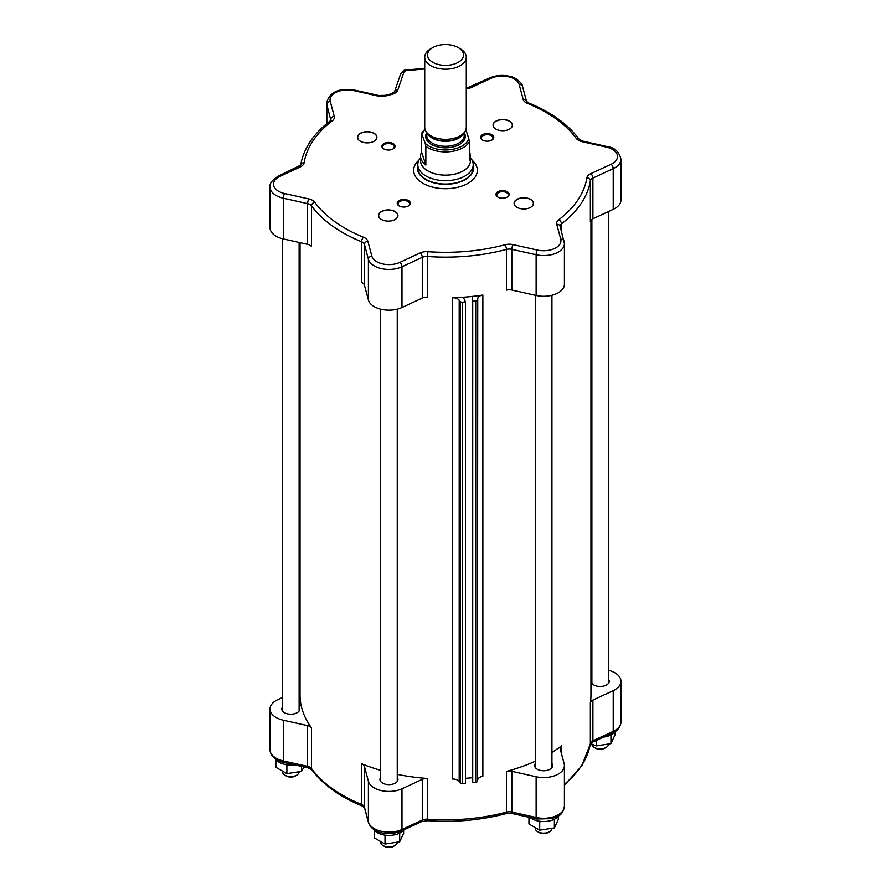 <?xml version="1.0" encoding="UTF-8"?>
<svg xmlns="http://www.w3.org/2000/svg" width="891" height="891" viewBox="0 0 891 891"><rect width="100%" height="100%" fill="white"/><g stroke="black" fill="none" stroke-linecap="round" stroke-linejoin="round"><path stroke-width="1.34" d="M473.21 165.281A28.122 16.238 180 0 1 450.066 184.081A28.122 16.238 180 0 1 417.712 170.549A28.122 16.238 180 0 1 417.79 165.281M417.79 164.668L417.79 168.054A27.71 15.993 0 0 0 418.124 170.515A27.71 15.993 0 0 0 447.627 184.003A27.71 15.993 0 0 0 473.21 168.054L473.21 164.668A27.71 15.993 180 0 1 445.5 180.661A27.71 15.993 180 0 1 417.79 164.668A27.71 15.993 180 0 1 420.207 158.13L420.563 157.674M472.107 160.202A31.864 18.399 180 0 1 456.972 187.478A31.864 18.399 180 0 1 414.014 173.144A31.864 18.399 180 0 1 418.893 160.202M470.437 157.674L470.793 158.13A27.71 15.993 180 0 1 472.72 161.694A27.71 15.993 180 0 1 473.21 164.668M536.627 818.996A3.464 1.025 -77.4 0 1 536.126 817.481A20.783 11.995 180 0 0 564.415 806.288C561.898 817.259 557.911 815.51 552.03 818.651L536.627 818.996L512.314 813.561L505.854 813.672C480.906 820.221 454.833 822.56 427.658 820.678L427.48 778.489A6.928 3.998 0 0 0 422.278 779.347L401.975 788.78A20.783 11.995 180 0 1 368.406 781.273L364.419 766.394A6.928 3.998 0 0 0 361.568 763.743L361.568 804.462A145.456 83.977 180 0 1 311.494 768.532L311.494 727.813A6.928 3.998 0 0 0 307.607 725.642L283.305 720.206A20.783 11.995 180 0 1 270.029 709.013A20.783 11.995 180 0 1 277.78 699.669L282.503 697.475M299.12 689.645A6.928 3.998 0 0 0 300.044 688.799M591.88 679.298A8.999 5.201 0 0 0 591.19 681.303A8.999 5.201 0 0 0 601.57 686.438A8.999 5.201 0 0 0 609.199 681.303A8.999 5.201 0 0 0 608.497 679.298M535.324 763.576A8.999 5.201 0 0 0 534.633 765.569A8.999 5.201 0 0 0 536.616 768.833A8.999 5.201 0 0 0 546.629 770.47A8.999 5.201 0 0 0 552.643 765.569A8.999 5.201 0 0 0 551.941 763.576M380.635 777.431A8.999 5.201 0 0 0 380.546 777.553A8.999 5.201 0 0 0 379.945 779.436A8.999 5.201 0 0 0 388.944 784.626A8.999 5.201 0 0 0 397.954 779.436A8.999 5.201 0 0 0 397.252 777.431M282.503 707.02A8.999 5.201 0 0 0 281.801 709.013A8.999 5.201 0 0 0 290.811 714.214A8.999 5.201 0 0 0 299.81 709.013A8.999 5.201 0 0 0 299.12 707.02M561.497 753.775L561.497 745.834A6.928 3.998 0 0 0 560.094 748.251A6.928 3.998 0 0 0 560.172 748.863L564.17 763.732A20.783 11.995 180 0 1 564.415 765.569A20.783 11.995 180 0 1 536.126 776.763L511.824 771.316A6.928 3.998 0 0 0 506.411 771.417L506.411 812.135A145.456 83.977 180 0 1 427.48 819.208A6.928 3.998 0 0 0 422.278 820.065L401.975 829.499A20.783 11.995 180 0 1 368.406 821.992L368.406 781.273M608.497 670.299A20.783 11.995 180 0 1 620.971 681.303A20.783 11.995 180 0 1 613.22 690.648L592.905 700.081A6.928 3.998 0 0 0 590.354 702.832L590.354 743.551A145.456 83.977 180 0 1 564.415 784.247M590.956 666.368L591.88 666.568M469.401 141.624L468.755 138.528A23.556 13.599 180 0 1 449.877 149.744A23.556 13.599 180 0 1 425.196 143.284L425.842 146.38A24.937 14.401 0 0 0 450.133 151.659A24.937 14.401 0 0 0 469.401 141.624L469.401 160.324A24.937 14.401 180 0 0 470.437 156.226A24.937 14.401 180 0 0 470.002 153.553A24.937 14.401 180 0 0 469.401 152.116M425.842 146.38L425.842 165.08L421.599 152.116L421.599 133.416L425.196 143.284M468.755 138.528L465.87 129.707M422.245 134.251A23.556 13.599 180 0 1 425.096 129.596M425.007 129.318A24.937 14.401 0 0 0 421.599 133.416M425.842 165.08A24.937 14.401 180 0 1 420.563 156.226A24.937 14.401 180 0 1 421.599 152.116M420.563 156.226L420.563 160.748A24.937 14.401 0 0 0 445.5 175.148A24.937 14.401 0 0 0 470.437 160.748L470.437 156.226M432.77 47.591L430.81 48.727A20.783 11.995 0 0 0 424.717 57.213L424.717 127.335A20.783 11.995 0 0 0 425.085 129.563A20.783 11.995 0 0 0 426.533 132.236A20.783 11.995 0 0 0 445.5 139.341A20.783 11.995 0 0 0 464.467 132.236A20.783 11.995 0 0 0 466.283 127.335L466.283 57.213A20.783 11.995 0 0 0 465.915 54.986A20.783 11.995 0 0 0 460.19 48.727L458.23 47.591A18.009 10.402 180 0 1 463.197 53.015A18.009 10.402 180 0 1 440.187 64.887A18.009 10.402 180 0 1 432.77 47.591A18.009 10.402 180 0 1 458.23 47.591M424.717 57.213A20.783 11.995 0 0 0 445.5 69.208A20.783 11.995 0 0 0 466.283 57.213M594.308 747.471L595.778 748.317A6.237 3.597 0 0 0 603.185 748.93A6.237 3.597 0 0 0 604.599 748.317L606.069 747.471A8.309 4.8 180 0 1 604.187 748.284A8.309 4.8 180 0 1 594.308 747.471A8.309 4.8 180 0 1 591.891 744.308M608.464 744.542A8.309 4.8 180 0 1 606.069 747.471M284.931 775.192L286.401 776.039A6.237 3.597 0 0 0 295.222 776.039L296.692 775.192A8.309 4.8 180 0 1 284.931 775.192A8.309 4.8 180 0 1 282.514 772.029M299.086 772.263A8.309 4.8 180 0 1 296.692 775.192M537.752 831.737L539.222 832.595A6.237 3.597 0 0 0 547.943 832.651A6.237 3.597 0 0 0 548.043 832.595L549.513 831.737A8.309 4.8 180 0 1 549.379 831.815A8.309 4.8 180 0 1 537.752 831.737A8.309 4.8 180 0 1 535.335 828.585M551.908 828.819A8.309 4.8 180 0 1 549.513 831.737M383.063 845.604L384.533 846.45A6.237 3.597 0 0 0 393.354 846.45L394.824 845.604A8.309 4.8 180 0 1 383.063 845.604A8.309 4.8 180 0 1 380.646 842.452M397.219 842.674A8.309 4.8 180 0 1 395.526 845.136A8.309 4.8 180 0 1 394.824 845.604M466.283 88.922A10.391 6.003 0 0 0 470.894 87.697L491.197 78.263A17.319 10.001 180 0 1 519.163 84.511L523.162 99.391A10.391 6.003 0 0 0 527.439 103.367A141.992 81.983 180 0 1 576.321 138.439A10.391 6.003 0 0 0 582.135 141.702L606.448 147.138A17.319 10.001 180 0 1 611.048 164.256L590.733 173.689A10.391 6.003 0 0 0 586.902 177.81A141.992 81.983 180 0 1 558.735 219.787A10.391 6.003 0 0 0 556.752 224.332L560.751 239.2A17.319 10.001 180 0 1 537.373 250.059L513.071 244.624A10.391 6.003 0 0 0 504.963 244.769A141.992 81.983 180 0 1 427.914 251.674A10.391 6.003 0 0 0 420.106 252.944L399.803 262.388A17.319 10.001 180 0 1 371.837 256.129L367.838 241.261A10.391 6.003 0 0 0 363.561 237.273A141.992 81.983 180 0 1 314.679 202.201A10.391 6.003 0 0 0 308.865 198.938L284.552 193.503A17.319 10.001 180 0 1 279.952 176.396A3.464 1.771 -114.9 0 0 278.493 176.084C272.201 179.904 269.383 183.546 270.029 187.01L270.029 227.728A20.783 11.995 0 0 0 283.305 238.911L307.607 244.357A6.928 3.998 180 0 1 311.494 246.529L311.494 205.81A145.456 83.977 0 0 0 361.568 241.739L361.568 282.458A6.928 3.998 180 0 1 364.419 285.109L368.406 299.977A20.783 11.995 0 0 0 401.975 307.495L422.278 298.051A6.928 3.998 180 0 1 427.48 297.204L427.48 256.485A145.456 83.977 0 0 0 506.411 249.413A6.928 3.998 180 0 1 511.824 249.313L536.126 254.748A20.783 11.995 0 0 0 564.415 243.566L560.094 226.258A6.928 3.998 180 0 1 561.497 223.819A145.456 83.977 0 0 0 590.354 180.817A6.928 3.998 180 0 1 592.905 178.066L613.22 168.633A20.783 11.995 0 0 0 620.971 159.289C619.223 151.748 614.634 147.516 607.205 146.592L582.892 141.146L579.117 139.23C567.99 124.294 551.206 112.221 528.742 102.988L526.514 101.318L522.516 86.438C523.195 84.367 515.733 77.06 510.409 76.503C503.125 74.677 496.231 75.156 489.738 77.94L466.283 88.254M360.41 141.257A9.578 5.535 180 0 1 357.759 138.216A9.578 5.535 180 0 1 357.647 137.37A9.578 5.535 180 0 1 366.491 131.846A9.578 5.535 180 0 1 376.693 136.512A9.578 5.535 180 0 1 376.804 137.37A9.578 5.535 180 0 1 374.042 141.257M376.804 136.412A9.701 5.602 0 0 0 365.733 131.734A9.701 5.602 0 0 0 357.647 138.127A9.701 5.602 0 0 0 360.365 141.235A9.701 5.602 0 0 0 374.086 141.235A9.701 5.602 0 0 0 376.804 136.412M384.11 149.087A5.803 3.352 180 0 1 382.74 147.394A5.803 3.352 180 0 1 382.673 146.881A5.803 3.352 180 0 1 388.03 143.54A5.803 3.352 180 0 1 394.201 146.369A5.803 3.352 180 0 1 394.279 146.881A5.803 3.352 180 0 1 392.831 149.087M394.969 145.656A6.582 3.798 0 0 0 387.462 142.493A6.582 3.798 0 0 0 381.972 146.826A6.582 3.798 0 0 0 383.821 148.931A6.582 3.798 0 0 0 393.12 148.931A6.582 3.798 0 0 0 394.969 145.656M495.931 129.117A9.578 5.535 180 0 1 493.157 125.219A9.578 5.535 180 0 1 501.277 119.762A9.578 5.535 180 0 1 512.325 125.219A9.578 5.535 180 0 1 509.563 129.117M504.228 130.665A9.701 5.602 0 0 0 509.596 129.084A9.701 5.602 0 0 0 511.389 122.59A9.701 5.602 0 0 0 501.254 119.594A9.701 5.602 0 0 0 493.525 123.392A9.701 5.602 0 0 0 495.886 129.084A9.701 5.602 0 0 0 504.228 130.665M482.844 140.243A5.803 3.352 180 0 1 481.407 138.027A5.803 3.352 180 0 1 486.319 134.719A5.803 3.352 180 0 1 493.013 138.027A5.803 3.352 180 0 1 491.565 140.243M488.212 141.146A6.582 3.798 0 0 0 491.854 140.087A6.582 3.798 0 0 0 493.068 135.677A6.582 3.798 0 0 0 486.196 133.639A6.582 3.798 0 0 0 480.951 136.212A6.582 3.798 0 0 0 482.554 140.087A6.582 3.798 0 0 0 488.212 141.146M498.169 197.245A5.803 3.352 180 0 1 496.799 195.552A5.803 3.352 180 0 1 496.721 195.04A5.803 3.352 180 0 1 502.079 191.699A5.803 3.352 180 0 1 508.26 194.516A5.803 3.352 180 0 1 508.327 195.04A5.803 3.352 180 0 1 506.89 197.245M496.031 194.984A6.582 3.798 0 0 0 497.88 197.089A6.582 3.798 0 0 0 507.179 197.089A6.582 3.798 0 0 0 509.028 193.815A6.582 3.798 0 0 0 501.522 190.641A6.582 3.798 0 0 0 496.031 194.984M516.958 207.347A9.578 5.535 180 0 1 514.307 204.317A9.578 5.535 180 0 1 514.196 203.46A9.578 5.535 180 0 1 523.039 197.947A9.578 5.535 180 0 1 533.241 202.613A9.578 5.535 180 0 1 533.353 203.46A9.578 5.535 180 0 1 530.591 207.347M514.196 204.228A9.701 5.602 0 0 0 516.914 207.325A9.701 5.602 0 0 0 530.635 207.325A9.701 5.602 0 0 0 533.353 202.513A9.701 5.602 0 0 0 522.282 197.835A9.701 5.602 0 0 0 514.196 204.228M399.435 206.088A5.803 3.352 180 0 1 397.987 203.883A5.803 3.352 180 0 1 402.899 200.575A5.803 3.352 180 0 1 409.593 203.883A5.803 3.352 180 0 1 408.156 206.088M402.788 199.495A6.582 3.798 0 0 0 397.542 202.068A6.582 3.798 0 0 0 399.146 205.932A6.582 3.798 0 0 0 404.804 207.002A6.582 3.798 0 0 0 408.446 205.932A6.582 3.798 0 0 0 409.66 201.522A6.582 3.798 0 0 0 402.788 199.495M386.772 209.975A9.701 5.602 0 0 0 379.043 213.773A9.701 5.602 0 0 0 381.404 219.476A9.701 5.602 0 0 0 389.746 221.046A9.701 5.602 0 0 0 395.114 219.476A9.701 5.602 0 0 0 396.907 212.982A9.701 5.602 0 0 0 386.772 209.975M381.437 219.498A9.578 5.535 180 0 1 378.675 215.611A9.578 5.535 180 0 1 386.783 210.142A9.578 5.535 180 0 1 397.843 215.611A9.578 5.535 180 0 1 395.069 219.498M586.902 177.81A3.464 2.818 9 0 1 590.354 180.817L590.354 221.547A6.928 3.998 180 0 1 592.905 218.796L613.22 209.352A20.783 11.995 0 0 0 620.971 200.007L620.971 159.289M311.494 727.813A145.456 83.977 180 0 1 300.044 695.158L300.044 242.664M427.48 778.489A145.456 83.977 180 0 1 397.252 774.379M380.635 770.325A145.456 83.977 180 0 1 361.568 763.743M561.497 745.834A145.456 83.977 180 0 1 551.941 752.394M535.324 761.215A145.456 83.977 180 0 1 506.411 771.417M590.956 220.233L590.956 695.158A145.456 83.977 180 0 1 590.354 702.832M452.517 297.75A145.456 83.977 0 0 0 467.808 296.859A145.456 83.977 0 0 0 482.855 295.032A6.928 3.998 0 0 0 477.743 298.463L477.465 299.944A2.083 1.203 180 0 1 475.716 301.002L472.709 301.269L472.252 296.458L463.353 297.249L465.458 301.926L462.44 302.194A2.083 1.203 180 0 1 460.224 301.492L459.188 300.133A6.928 3.998 0 0 0 452.517 297.75L452.517 779.035A6.928 3.998 180 0 1 459.188 781.418L459.188 300.133M504.963 244.769A3.464 1.181 75.1 0 1 506.411 249.413L506.411 290.132A6.928 3.998 180 0 1 511.824 290.032L536.126 295.467A20.783 11.995 0 0 0 564.415 284.285L564.415 243.566M404.091 829.766A16.628 9.601 180 0 1 400.705 832.595A16.628 9.601 180 0 1 373.396 829.209M294.264 764.779A16.628 9.601 180 0 1 275.263 758.798M559.18 815.343A16.628 9.601 180 0 1 555.394 818.729A16.628 9.601 180 0 1 530.123 817.537M615.737 731.077A16.628 9.601 180 0 1 611.939 734.462A16.628 9.601 180 0 1 603.653 737.057M386.416 835.29L385.012 835.825L385.012 844.044L374.265 837.841L374.265 830.312M385.012 844.044L399.691 841.772L403.623 833.297L403.623 830.312M399.859 833.052L398.901 833.497M399.691 841.772L399.691 833.564M385.012 835.825L384.054 834.978M288.283 764.879L286.88 765.414L286.88 773.633L276.132 767.429L276.132 759.9M286.88 773.633L301.559 771.361L304.009 766.962M301.559 771.361L301.559 766.416M286.88 765.414L285.922 764.567M541.115 821.435L539.701 821.97L539.701 830.189L528.953 823.986L528.953 817.281M539.701 830.189L554.38 827.917L558.312 819.442L558.312 816.457M554.547 819.185L553.589 819.631M554.38 827.917L554.38 819.698M539.701 821.97L538.743 821.123M590.521 743.562L596.257 745.912L610.936 743.64L614.868 735.164L614.868 732.179M611.103 734.908L610.135 735.365M610.936 743.64L610.936 735.42M596.257 745.912L596.257 740.499M460.224 301.492L460.224 782.777A2.083 1.203 0 0 0 462.44 783.479L465.458 783.211L465.458 301.926M472.174 777.754L465.458 778.355M472.252 299.287L472.252 296.458M475.716 301.002L475.716 782.287L472.709 782.565L472.174 299.298M460.224 782.777L459.188 781.418M472.709 782.565L472.709 301.269M475.716 782.287A2.083 1.203 0 0 0 477.465 781.24L477.465 299.944M477.743 298.463L477.465 781.24M477.743 779.759A6.928 3.998 180 0 1 482.855 776.317L482.855 295.032M547.943 832.651A6.237 3.597 180 0 1 538.598 832.161M393.889 846.105A6.237 3.597 180 0 1 383.91 846.027M295.845 775.615A6.237 3.597 180 0 1 285.777 775.615M605.223 747.894A6.237 3.597 180 0 1 603.185 748.93A6.237 3.597 180 0 1 595.155 747.894M427.658 820.678L421.566 821.647L401.262 831.08A3.464 1.771 -114.9 0 0 401.975 829.499L401.975 788.78M401.262 831.08C390.236 835.591 373.084 834.689 368.484 822.582A3.464 2.796 -15 0 1 368.406 821.992L364.419 807.123L364.419 766.394M368.484 822.582L364.486 807.714A3.464 2.796 -15 0 1 364.419 807.123A6.928 3.998 0 0 0 361.568 804.462A3.464 1.637 -67.8 0 0 362.258 806.043C339.794 796.81 323.01 784.726 311.883 769.802A3.464 2.606 -36.2 0 1 311.494 768.532A6.928 3.998 0 0 0 307.607 766.36L283.305 760.925L283.305 720.206M307.607 725.642L307.607 766.36A3.464 1.025 -77.4 0 0 308.108 767.875L283.795 762.44A3.464 1.025 -77.4 0 1 283.305 760.925A20.783 11.995 180 0 1 270.029 749.743L270.029 709.013M421.566 821.647A3.464 1.771 -114.9 0 0 422.278 820.065L422.278 779.347M505.854 813.672A3.464 1.181 -104.9 0 0 506.411 812.135A6.928 3.998 0 0 1 511.824 812.046L511.824 771.316M512.314 813.561A3.464 1.025 -77.4 0 1 511.824 812.046L536.126 817.481L536.126 776.763M590.221 744.297A3.464 2.818 -171 0 0 590.321 743.907A3.464 2.818 -171 0 0 590.354 743.551A6.928 3.998 0 0 1 592.905 740.8L592.905 700.081M612.507 732.948A3.464 1.771 -114.9 0 0 613.22 731.366A20.783 11.995 180 0 0 620.971 722.022C620.091 727.602 617.263 731.244 612.507 732.948L592.192 742.381A3.464 1.771 -114.9 0 0 592.905 740.8L613.22 731.366L613.22 690.648M426.032 138.517A19.814 11.438 0 0 0 450.623 147.438A19.814 11.438 0 0 0 464.2 132.614L464.2 135.488A18.7 10.792 180 0 1 447.249 146.235A18.7 10.792 180 0 1 427.123 137.492A18.7 10.792 180 0 1 426.8 135.488L426.8 132.581A19.814 11.438 0 0 0 426.032 138.517M464.467 132.236L462.707 134.508A18.856 10.881 180 0 1 445.5 140.945A18.856 10.881 180 0 1 428.293 134.508L426.533 132.236M427.557 133.561A18.7 10.792 0 0 0 445.5 141.313A18.7 10.792 0 0 0 463.443 133.561M279.952 176.396L300.267 166.951A10.391 6.003 0 0 0 304.098 162.83A141.992 81.983 180 0 1 332.265 120.853A10.391 6.003 0 0 0 334.248 116.309L330.249 101.44A17.319 10.001 180 0 1 353.627 90.581A3.464 1.025 -77.4 0 1 354.373 90.036C338.881 87.775 329.614 92.007 326.585 102.732A20.783 11.995 0 0 0 326.83 104.57L326.83 123.582M330.249 101.44A3.464 2.796 165 0 0 326.83 104.57L330.828 120.252M334.248 116.309A3.464 2.796 165 0 0 330.828 119.45A6.928 3.998 180 0 1 330.906 120.062L330.171 120.931C313.376 133.817 303.541 148.541 300.679 165.113L278.493 176.084M270.029 187.01A20.783 11.995 0 0 0 283.305 198.192L283.305 238.911M284.552 193.503A3.464 1.025 102.6 0 0 283.305 198.192L307.607 203.638L307.607 244.357M308.865 198.938A3.464 1.025 102.6 0 0 307.607 203.638A6.928 3.998 180 0 1 311.494 205.81A3.464 2.606 143.8 0 1 314.679 202.201M363.561 237.273A3.464 1.637 112.2 0 0 361.568 241.739A6.928 3.998 180 0 1 364.419 244.39L368.406 259.259L368.406 299.977M364.419 285.109L364.419 244.39A3.464 2.796 165 0 1 367.838 241.261M353.627 90.581L377.929 96.028A10.391 6.003 0 0 0 386.037 95.872A3.464 1.181 -104.9 0 0 385.146 95.359L390.737 93.956A3.464 1.069 -103.3 0 1 391.528 94.491A10.391 6.003 0 0 0 397.776 90.102A3.464 2.773 -161.1 0 0 394.501 91.818L390.737 93.956M354.373 90.036L378.686 95.471A3.464 1.025 102.6 0 0 377.929 96.028M332.265 120.853A3.464 2.25 -127.3 0 0 330.171 120.931M304.098 162.83A3.464 2.818 -171 0 0 300.679 165.113M300.267 166.951A3.464 1.771 -114.9 0 0 298.808 166.639M371.837 256.129A3.464 2.796 165 0 0 368.406 259.259A20.783 11.995 0 0 0 401.975 266.765L422.278 257.332A6.928 3.998 180 0 1 427.48 256.485L427.914 251.674M399.803 262.388A3.464 1.771 65.1 0 1 401.975 266.765L401.975 307.495M420.106 252.944A3.464 1.771 65.1 0 1 422.278 257.332L422.278 298.051M513.071 244.624A3.464 1.025 102.6 0 0 511.824 249.313L511.824 290.032M537.373 250.059A3.464 1.025 102.6 0 0 536.126 254.748L536.126 295.467M560.751 239.2A3.464 2.796 -15 0 1 564.092 241.127M556.752 224.332A3.464 2.796 -15 0 1 560.094 226.258L560.094 226.236M558.735 219.787A3.464 2.25 52.7 0 1 561.497 223.819L561.497 231.46M590.733 173.689A3.464 1.771 65.1 0 1 592.905 178.066L592.905 218.796M611.048 164.256A3.464 1.771 65.1 0 1 613.22 168.633L613.22 209.352M606.448 147.138A3.464 1.025 -77.4 0 1 607.205 146.592M582.135 141.702A3.464 1.025 -77.4 0 1 582.892 141.146M576.321 138.439A3.464 2.606 -36.2 0 1 579.117 139.23M527.439 103.367A3.464 1.637 -67.8 0 1 528.742 102.988M523.162 99.391A3.464 2.796 -15 0 1 526.514 101.318M519.163 84.511A3.464 2.796 -15 0 1 522.516 86.438M491.197 78.263A3.464 1.771 -114.9 0 0 489.738 77.94M470.894 87.697A3.464 1.771 -114.9 0 0 469.434 87.385M397.776 90.102L403.913 72.182A3.464 2.005 180 0 1 406.775 70.589L406.474 69.977L424.717 68.34M406.775 70.589L424.717 68.986M403.913 72.182A3.464 2.773 -161.1 0 0 400.638 73.886C402.576 70.901 404.525 69.587 406.474 69.977M386.037 95.872A141.992 81.983 180 0 1 391.528 94.491M462.44 783.479L462.44 302.194M283.795 762.44C275.018 760.112 270.43 755.88 270.029 749.743M311.883 769.802L308.108 767.875M364.486 807.714L362.258 806.043M592.192 742.381L590.321 743.907L581.89 765.714L564.415 785.249M564.415 806.288L564.415 765.569M620.971 722.022L620.971 681.303M326.585 102.732L326.585 123.782M400.638 73.886L394.501 91.818M378.686 95.471L385.146 95.359M380.635 309.144L380.635 781.429M397.252 309.144L397.252 781.429M282.503 238.721L282.503 711.018M299.12 242.452L299.12 711.018M535.324 295.289L535.324 767.574M551.941 295.277L551.941 767.574M591.88 219.386L591.88 683.297M608.497 211.546L608.497 683.297"/></g></svg>
